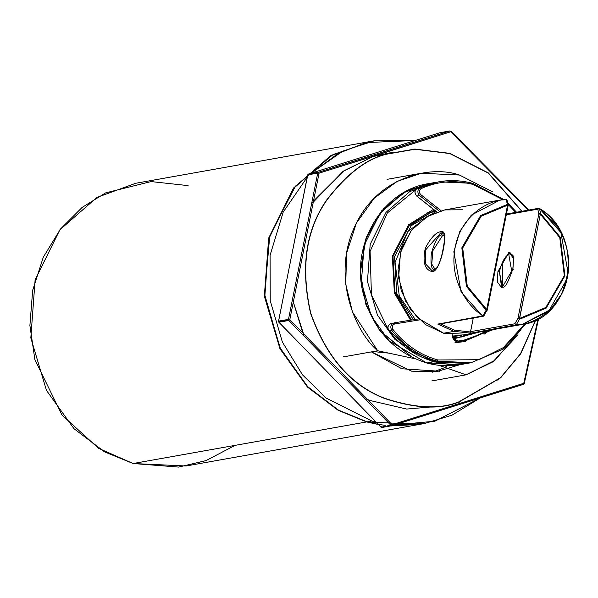 <?xml version="1.0" encoding="UTF-8"?>
<svg xmlns="http://www.w3.org/2000/svg" width="598" height="598" viewBox="0 0 598 598"><rect width="100%" height="100%" fill="white"/><g stroke="black" fill="none" stroke-linecap="round" stroke-linejoin="round"><path stroke-width="0.9" d="M371.807 421.014L326.097 398.029L302.476 374.819L282.368 342.034L270.236 300.757L270.087 255.241L283.213 212.088L307.08 177.412L283.213 212.088L270.087 255.241L270.236 300.757L282.368 342.034L302.476 374.819L326.097 398.029L371.807 421.014L367.12 421.844L371.807 421.014L375.611 421.986L371.807 421.014M311.341 173.136L342.804 151.1L374.385 140.769L414.765 140.515L366.006 142.578L338.132 153.507L310.818 173.637M374.385 140.769L369.691 141.606L330.851 155.794L293.887 188.123L269.13 238.109L264.832 296.204L280.469 348.724L307.97 387.003L338.625 410.228L367.12 421.844L338.386 410.093L307.492 386.525L279.924 347.625L264.63 294.38L269.75 235.881L295.457 186.15L333.041 154.561L372.038 141.21M436.002 211.341L426.77 212.985L436.002 211.341M521.06 329.625L494.882 360.37L466.066 374.826L438.753 365.281L460.46 364.616L439.493 365.483L466.066 374.826L492.916 361.82L518.055 334.798M428.228 183.683L404.353 192.115L381.636 210.84L365.475 239.499L360.25 273.391L366.268 305.556L379.969 330.941L413.652 358.449L415.094 358.845L413.652 358.449L379.438 330.223L365.744 304.076L360.228 271.103L366.447 236.808L383.714 208.47L407.178 190.627L431.293 183.212M459.399 175.027C431.614 165.085 377.899 175.767 354.995 225.977C331.404 275.783 354.45 331.068 377.697 350.772L343.461 356.871L377.697 350.772L352.454 311.924L345.749 284.207L346.578 253.26L356.393 223.084L374.296 198.132L397.177 181.373L421.291 173.248L459.399 175.027L492.58 191.779M377.697 350.772L413.652 358.449L377.697 350.772M373.219 351.572L390.427 353.291M422.39 423.87L387.803 425.619M385.247 425.35L379.042 424.468M377.988 424.288L367.12 421.844L377.988 424.288M498.597 379.394L497.865 380.283M479.574 398.335L451.968 415.176L424.737 423.474L394.396 424.954L434.881 421.209L479.574 398.328M390.957 425.881L420.05 424.311L424.737 423.474M431.831 380.926L466.066 374.826M369.459 141.651L330.604 155.749L293.573 188.011L268.719 237.967L264.338 296.107L279.946 348.701L307.454 387.041L338.132 410.295L366.649 421.934L338.154 410.31L307.507 387.093L279.999 348.813L264.361 296.287L268.659 238.191L293.424 188.206L330.388 155.876L369.459 141.651M369.22 141.689L135.686 183.287L96.854 197.475L59.89 229.804L35.125 279.789L30.827 337.885L46.465 390.404L73.973 428.691L104.62 451.909L133.115 463.525L98.431 448.253L61.945 415.005L34.886 359.622L29.9 325.521L32.666 290.322L43.295 257.207L60.51 229.012L82.105 207.439L105.652 192.877L151.07 181.575L188.116 185.619M234.446 445.704L205.996 460.617L178.615 467.075L133.115 463.525L366.649 421.934L133.115 463.525L186.045 465.992L419.579 424.393L390.487 425.963M378.198 424.49L366.649 421.934L419.811 424.356M459.862 364.72L436.024 371.799L411.663 371.186L371.38 351.901L401.811 368.772L439.627 371.238M312.679 202.752L342.893 171.499L372.958 156.609L343.925 170.781L314.496 200.076M302.506 331.972L293.64 303.059L303.934 335.172M366.634 399.083L369.646 400.398L406.633 409.054L437.116 406.438M528.303 210.145L450.675 131.777L386.323 152.184L386.958 153.91C366.94 158.403 346.862 173.741 326.717 199.926C305.698 230.051 300.316 267.837 310.586 313.3C326.246 357.066 350.839 385.426 384.379 398.388C415.094 408.584 439.979 409.787 459.04 401.991L458.987 401.796C439.964 409.585 415.117 408.382 384.447 398.201C350.959 385.262 326.396 356.939 310.766 313.24C300.517 267.852 305.884 230.118 326.874 200.046C346.982 173.898 367.037 158.582 387.026 154.105L386.323 152.184L319.063 173.166L289.806 319.616L288.513 319.96L288.812 320.468L289.806 319.616L392.146 424.685L459.414 403.762L459.04 401.991C439.979 409.787 415.094 408.584 384.379 398.388C350.839 385.426 326.246 357.066 310.586 313.3C300.316 267.837 305.698 230.051 326.717 199.926C346.862 173.741 366.94 158.403 386.958 153.91L414.915 149.059L449.823 153.372L488.364 172.934L522.002 211.266L488.364 172.934L449.823 153.372L414.915 149.059L387.026 154.105C367.037 158.582 346.982 173.898 326.874 200.046C305.884 230.118 300.517 267.852 310.766 313.24C326.396 356.939 350.959 385.262 384.447 398.201C415.117 408.382 439.964 409.585 458.987 401.796L500.496 377.689L520.581 353.627L535.576 320.117L520.581 353.627L500.496 377.689L458.987 401.796L459.414 403.762L523.758 383.303L538.036 318.861M278.855 322.24L278.93 321.552L278.855 322.24L288.812 320.468L288.513 319.96L278.563 321.731L278.855 322.24L381.068 427.174L391.017 425.395L288.812 320.468L278.855 322.24L278.93 321.552L278.855 322.24L381.068 427.174L382.092 427.45L392.041 425.679L391.017 425.395L392.146 424.685L289.806 319.616L288.49 319.362L317.717 173.106L307.761 174.878L278.541 321.141L288.49 319.362L278.541 321.141L278.563 321.731L288.513 319.96L288.49 319.362L288.513 319.96L289.806 319.616L288.812 320.468L391.017 425.395L381.068 427.174L381.27 426.621M372.958 156.609L391.884 152.49L372.958 156.609M432.533 372.173L445.473 367.374M521.815 211.296L488.23 173.061L449.763 153.551L414.922 149.253L387.026 154.105L414.922 149.253L449.763 153.551L488.23 173.061L521.815 211.296M393.335 152.124L372.905 156.414L393.335 152.124M535.793 320.012L520.791 353.65L500.661 377.801L459.04 401.991L500.661 377.801L520.791 353.65L535.793 320.012M318.42 172.284L449.853 130.955L439.904 132.726L308.471 174.055L318.42 172.284L308.471 174.055L307.761 174.878L317.717 173.106L288.49 319.362L289.806 319.616L319.063 173.166L317.717 173.106L318.42 172.284L317.717 173.106L319.063 173.166L318.42 172.284L319.063 173.166L450.675 131.777L449.853 130.955L318.42 172.284M278.93 321.552L278.541 321.141L278.563 321.731M278.541 321.141L307.761 174.878L308.194 175.102M523.482 384.35L524.184 383.527L523.758 383.303L523.482 384.35L523.758 383.303L392.146 424.685L392.041 425.679L392.146 424.685L391.017 425.395L391.922 425.709L381.973 427.48L380.971 427.174L278.459 321.739L307.671 174.893L308.389 174.085M307.761 174.878L308.471 174.055L439.904 132.726L449.973 130.925L450.877 131.231L449.853 130.955L450.675 131.777L450.877 131.231L450.675 131.777L450.877 131.231L450.675 131.777L516.253 197.437M382.092 427.45L381.068 427.174M538.649 318.525L524.274 383.505L523.512 384.342L392.041 425.679M440.143 132.681L449.973 130.925L450.974 131.231L528.976 210.025M524.184 383.527L523.758 383.303M444.763 236.061L441.922 234.984L444.501 236.031L442.58 235.507L443.776 235.545L442.58 235.507L432.855 250.689L431.771 264.114L434.731 268.794L431.771 264.114L432.855 250.689L442.58 235.507L440.719 232.899L425.268 250.315L425.604 263.98L431.517 270.169L433.266 270.214L431.517 270.169L430.979 271.23C439.881 276.403 449.12 230.888 442.318 231.688L442.266 232.891L444.082 234.431L442.266 232.891L440.719 232.899L441.922 234.984C438.723 234.618 435.202 240.71 431.36 253.253C430.291 265.295 431.547 270.535 435.135 268.965L433.266 270.214L435.135 268.965C431.547 270.535 430.291 265.295 431.36 253.253C435.202 240.71 438.723 234.618 441.922 234.984L444.142 235.545M502.253 287.152L499.427 271.716L497.932 271.522L497.304 281.92L501.886 287.967L512.942 268.853L513.495 269.212M443.469 333.168L417.598 317.882L405.496 301.041L398.619 277.928L400.503 252.363L411.402 230.372L427.667 216.147L444.755 209.905L462.478 209.786M415.206 319.437L399.292 295.935L395.069 262.402L407.903 231.478L430.485 214.637L407.903 231.478L395.069 262.402L399.292 295.935L415.206 319.437M436.248 211.535L411.267 225.64L394.516 256.699L396.751 293.424L413.39 319.736L396.751 293.424L394.516 256.699L411.267 225.64L436.248 211.535M508.151 205.458L487.228 310.153L486.697 309.51L486.413 310.295L487.25 309.876L486.697 309.51L507.538 205.219L481.218 216.184L462.703 247.998L467.247 286.083L487.228 310.16M484.126 315.692L482.907 316.23L484.156 315.4L483.094 315.751L486.174 310.213L466.455 286.457L461.835 247.819L480.62 215.557L507.313 204.434L506.297 199.642C488.79 199.463 461.26 215.332 455.242 246.959C448.657 278.429 467.33 306.879 483.094 315.751C467.33 306.879 448.657 278.429 455.242 246.959C461.26 215.332 488.79 199.463 506.297 199.642L499.898 200.083L505.938 199.366L507.052 200.793L507.149 200.263L507.052 200.793L506.297 199.642L507.313 204.434L508.091 205.577L507.538 205.219L486.697 309.51L487.25 309.876L486.174 310.213L482.608 316.103L461.133 292.175L453.83 251.78L459.869 231.276L471.359 215.108L499.898 200.083L471.359 215.108L459.869 231.276L453.83 251.78L461.133 292.175L482.608 316.103L437.788 324.086L483.311 315.826L439.261 324.026M470.521 332.002L454.63 330.178L453.942 331.374L471.187 333.176L470.536 331.666L514.893 323.765L517.995 318.241L538.835 213.949L537.796 209.158L506.349 214.757L537.796 209.158L538.835 213.949L517.995 318.241L519.49 318.435L519.438 319.272L519.49 318.435L545.81 307.469L564.325 275.656L559.773 237.57L540.33 214.144L519.438 319.272L516.313 324.796L471.015 333.116L516.313 324.796C533.82 324.976 561.35 309.106 567.367 277.479C573.96 246.01 555.28 217.56 539.516 208.687L540.577 213.486L560.296 237.249L564.916 275.88L546.131 308.149L519.438 319.272L546.131 308.149L564.916 275.88L560.296 237.249L540.577 213.486L540.33 214.144L559.773 237.57L564.325 275.656L545.81 307.469L519.49 318.435L540.33 214.144L538.835 213.949L540.33 214.144L540.577 213.486L538.835 213.949L540.577 213.486L539.516 208.687C555.28 217.56 573.96 246.01 567.367 277.479C561.35 309.106 533.82 324.976 516.313 324.796L519.438 319.272L519.49 318.435L517.995 318.241L519.206 319.227L517.995 318.241L514.893 323.765L516.313 324.796L516.014 325.192L471.187 333.176L453.942 331.374L437.788 324.086L453.942 331.374L443.619 333.213L453.942 331.374L454.63 330.178L470.521 332.002L471.015 333.116L515.7 325.155L516.104 324.751L514.893 323.765L515.7 325.155L514.893 323.765L470.536 331.666L473.265 318.046L470.521 332.002M444.755 209.905L427.667 216.147L411.402 230.372L400.503 252.363L398.619 277.928L405.496 301.041L417.598 317.882L443.619 333.213L466.911 334.297L443.544 333.206L425.357 324.542L410.677 309.801L401.213 290.703L398.066 269.444L401.609 248.491L411.424 230.267L426.389 216.887L444.755 209.905L499.898 200.083L505.96 199.366L507.149 200.263L508.188 205.062M442.318 231.688C449.12 230.888 439.881 276.403 430.979 271.23C424.438 268.958 422.554 261.274 425.313 248.192C431.412 236.614 437.078 231.112 442.318 231.688C437.078 231.112 431.412 236.614 425.313 248.192C422.554 261.274 424.438 268.958 430.979 271.23L431.517 270.169L425.604 263.98L425.268 250.315L440.719 232.899L442.266 232.891L442.318 231.688M557.837 227.247L539.508 208.575L560.917 232.577L568.1 272.942L562.023 293.386L550.541 309.502L522.054 324.475L516.014 325.192L522.054 324.475L548.635 311.311L567.054 278.974M510.498 253.993L509.989 252.393L510.498 253.993M512.942 268.853L501.886 287.967L497.304 281.92L497.932 271.522L508.988 252.408L513.57 258.448L512.942 268.853L513.57 258.448L508.988 252.408L497.932 271.522L499.427 271.716L501.543 286.943M508.442 252.55L511.963 272.516M502.35 262.492L502.32 287.197M461.753 335.216L452.836 336.024L461.753 335.216L453 336.771M439.687 323.608L454.63 330.178L439.687 323.608M509.795 253.799C505.34 255.615 501.886 261.588 499.427 271.716C501.886 261.588 505.34 255.615 509.795 253.799M435.135 268.965L435.979 268.704M539.516 208.687L537.796 209.158L539.516 208.687L538.619 208.306L506.499 214.032M539.336 208.455L537.796 209.158L539.336 208.455M438.289 324.198L482.907 316.23M506.857 199.837L505.998 199.366M487.25 309.876L508.091 205.577L507.313 204.434L507.538 205.219L507.313 204.434L480.62 215.557L461.835 247.819L466.455 286.457L486.413 310.295L486.697 309.51L486.174 310.213L486.697 309.51L467.247 286.083L462.703 247.998L481.218 216.184L507.538 205.219M510.677 253.776L512.89 255.458M525.926 323.63L502.357 349.509L471.007 362.732L468.197 363.233L434.238 361.655L468.197 363.233C456.85 365.229 445.525 364.698 434.238 361.655C416.208 356.572 401.064 346.279 388.805 330.776C386.689 327.981 387.511 325.514 391.271 323.369L391.331 323.361C387.967 324.766 387.168 327.248 388.917 330.791C401.183 346.287 416.32 356.572 434.32 361.655L437.131 361.155L471.007 362.732L437.131 361.155L434.32 361.655C416.32 356.572 401.183 346.287 388.917 330.791L391.735 330.29L388.917 330.791L389.238 330.148L388.917 330.791C387.168 327.248 387.967 324.766 391.331 323.361M417.426 188.116L435.964 182.3L417.426 188.116L420.245 187.615L421.142 188.594C437.803 181.127 455.056 179.729 472.906 184.408L502.724 199.657L472.906 184.408L472.734 183.384L472.906 184.408C455.056 179.729 437.803 181.127 421.142 188.594C418.959 190.299 418.794 192.279 420.648 194.529L441.062 210.705L420.648 194.529L419.587 195.531L416.769 196.032L436.861 211.954L416.769 196.032L419.587 195.531C417.105 192.534 417.322 189.895 420.245 187.615L438.783 181.799L417.426 188.116C414.511 190.396 414.294 193.034 416.769 196.032L416.769 196.032C414.294 193.034 414.511 190.396 417.426 188.116L417.426 188.116M507.747 203.985L515.723 212.387L508.016 204.232M524.85 323.899L503.381 347.602L478.976 359.727L437.826 359.959L437.131 361.155C419.131 356.072 404.001 345.786 391.735 330.29C389.978 326.747 390.786 324.266 394.142 322.86L394.142 322.86C390.786 324.266 389.978 326.747 391.735 330.29C404.001 345.786 419.131 356.072 437.131 361.155L437.826 359.959L478.976 359.727L503.381 347.602L524.85 323.899M472.659 183.377L438.783 181.799L472.659 183.377M493.589 329.543L458.703 342.049C454.63 341.6 452.424 339.148 452.088 334.686C452.424 339.148 454.63 341.6 458.703 342.049L458.18 340.987C454.786 340.613 452.948 338.565 452.664 334.85C452.948 338.565 454.786 340.613 458.18 340.987L458.703 342.049L493.589 329.543M419.676 319.87L394.8 323.907C392.281 324.968 391.675 326.822 392.991 329.483C405.108 344.784 420.05 354.943 437.826 359.959C420.05 354.943 405.108 344.784 392.991 329.483L391.735 330.29L392.991 329.483C391.675 326.822 392.281 324.968 394.8 323.907L394.142 322.86L394.8 323.907L419.676 319.87M454.951 342.721L465.767 341.465M439.328 211.176L419.587 195.531L439.328 211.176M487.833 330.567L465.573 340.352L487.833 330.567M452.768 334.813C452.095 337.317 453.912 339.372 458.21 340.987L466.978 340.12L490.652 330.066L466.978 340.12L458.24 340.987M419.587 195.531L420.648 194.529C418.794 192.279 418.959 190.299 421.142 188.594L420.245 187.615C417.322 189.895 417.105 192.534 419.587 195.531M394.142 322.86L418.54 318.898L394.082 322.868M489.837 330.216L484.335 334.028M416.612 195.897L416.656 196.009C414.152 192.975 414.399 190.351 417.382 188.131L417.337 188.161M389.238 330.148L388.917 330.791M426.815 362.993L388.962 340.696L371.365 316.2L361.356 282.585L364.1 245.397L379.954 213.411L403.605 192.72L428.467 183.638L403.605 192.72L379.954 213.411L364.1 245.397L361.356 282.585L371.365 316.2L388.962 340.696L426.815 362.993L432.915 361.91L433.602 360.714L432.915 361.91L395.061 339.612L377.458 315.109L367.449 281.494L370.199 244.313L386.046 212.327L409.705 191.629L434.559 182.554L409.705 191.629L386.046 212.327L370.199 244.313L367.449 281.494L377.458 315.109L395.061 339.612L432.915 361.91L426.815 362.993L460.692 364.571L426.815 362.993M426.666 362.949L426.74 362.993C392.804 352.117 371.395 328.01 362.515 290.673C351.661 242.07 383.55 190.291 428.467 183.638L434.559 182.554M411.402 320.057L395.009 293.177L392.976 256.31L409.563 224.975L434.552 210.197L409.563 224.975L392.976 256.31L395.009 293.177L411.402 320.057M433.498 209.352L408.621 224.751L392.348 256.28L394.374 293.087L410.572 320.192L394.374 293.087L392.348 256.28L408.621 224.751L433.498 209.352M388.192 329.491L371.433 294.694L370.095 251.369L387.362 212.948L415.475 190.029L387.362 212.948L370.095 251.369L371.433 294.694L388.192 329.491M466.791 363.487L432.915 361.91L466.791 363.487L460.692 364.571C449.345 366.567 438.028 366.036 426.74 362.993M389.171 330.746L411.977 351.243L433.602 360.714M479.476 332.054L453.994 338.797L480.426 331.531M458.995 337.369L468.967 333.931M475.059 332.847L462.052 336.913L453.359 337.743M450.376 364.608L453.359 364.406M447.334 365.834L445.002 367.224M387.055 179.348L421.291 173.248M308.441 174.063L440.023 132.696M444.09 234.453L444.082 234.431C445.301 234.543 444.718 240.71 442.333 252.909C440.18 262.051 437.788 267.553 435.142 269.414M501.939 287.092C502.141 284.775 504.032 295.068 512.837 268.906C513.682 259.084 513.51 254.449 512.307 254.995L510.991 253.844M487.228 310.153L483.326 316.252L438.805 324.183M434.731 268.794L436.017 268.666M436.129 211.445L426.314 213.194M538.619 208.306L539.448 208.478C585.748 235.021 573.176 318.644 522.054 324.475L466.911 334.297L443.544 333.206M443.776 235.545L444.493 235.948M503.822 199.538L472.734 183.384C461.447 180.334 450.13 179.811 438.783 181.799L417.382 188.131M516.552 212.238L507.732 202.916M487.789 330.574L465.573 340.352M436.802 211.976L416.656 196.009M434.559 210.197L407.821 226.881L393.021 256.497L394.366 290.763L411.484 320.042M462.052 336.913L453.359 337.735"/></g></svg>
